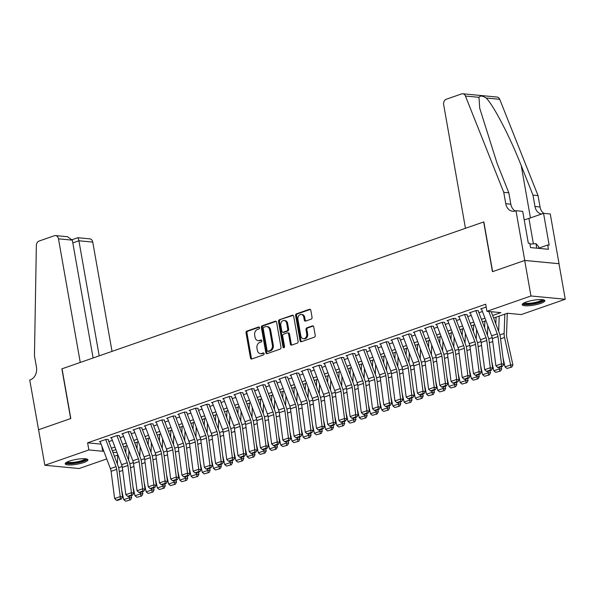 <?xml version="1.0" encoding="UTF-8"?>
<svg xmlns="http://www.w3.org/2000/svg" width="595" height="595" viewBox="0 0 595 595"><rect width="100%" height="100%" fill="white"/><g stroke="black" fill="none" stroke-linecap="round" stroke-linejoin="round"><path stroke-width="0.89" d="M259.524 327.719A1.012 0.788 -84.6 0 0 258.587 327.012L246.888 331.088A1.45 1.123 -84.6 0 0 246.033 332.865L250.458 357.967A1.45 1.123 -84.6 0 0 251.804 358.978L263.503 354.91A1.012 0.788 -84.6 0 0 263.161 352.954L261.644 353.482A4.634 3.6 -84.6 0 1 260.417 353.638A4.634 3.6 -84.6 0 1 257.338 350.247L256.966 348.157A4.634 3.6 -84.6 0 1 259.703 342.467L261.212 341.939A1.012 0.788 -84.6 0 0 260.87 339.983L259.361 340.511A4.634 3.6 -84.6 0 1 258.133 340.667A4.634 3.6 -84.6 0 1 255.047 337.276L254.682 335.186A4.634 3.6 -84.6 0 1 257.412 329.496L258.929 328.968A1.012 0.788 -84.6 0 0 259.524 327.719M540.758 303.383A11.513 2.439 -10 0 1 528.881 305.726A11.513 2.439 -10 0 1 522.187 304.692A11.513 2.439 -10 0 1 526.3 302A11.513 2.439 -10 0 1 538.17 299.657A11.513 2.439 -10 0 1 544.864 300.691A11.513 2.439 -10 0 1 540.758 303.383M83.791 462.516A11.513 2.439 -10 0 1 71.921 464.859A11.513 2.439 -10 0 1 65.219 463.825A11.513 2.439 -10 0 1 69.332 461.14A11.513 2.439 -10 0 1 81.203 458.79A11.513 2.439 -10 0 1 87.904 459.823A11.513 2.439 -10 0 1 83.791 462.516M311.2 319.128A1.45 1.123 -84.6 0 0 312.055 317.351L310.813 310.307A1.45 1.123 -84.6 0 0 309.467 309.296L296.474 313.818A1.45 1.123 -84.6 0 0 295.618 315.595L300.051 340.704A1.45 1.123 -84.6 0 0 301.397 341.716L314.383 337.187A1.45 1.123 -84.6 0 0 315.238 335.409L313.736 326.9A1.45 1.123 -84.6 0 0 312.39 325.889L306.834 327.83A1.45 1.123 -84.6 0 0 305.979 329.608L306.722 333.825A3.875 3.005 -84.6 0 1 303.413 338.711A3.875 3.005 -84.6 0 1 300.832 335.878L297.916 319.351A3.875 3.005 -84.6 0 1 301.234 314.465A3.875 3.005 -84.6 0 1 303.807 317.299L304.29 320.05A1.45 1.123 -84.6 0 0 305.637 321.062L311.2 319.128M106.736 458.923L79.128 468.54L44.841 465.268L38.578 429.746L70.812 418.516L62.044 368.788L483.683 221.957L492.452 271.684L524.693 260.461L530.956 295.983L565.25 299.248L521.235 314.577L507.334 313.253L493.619 318.028M44.841 465.268L88.856 449.939L102.757 451.263L103.709 450.936M492.66 315.484L500.849 312.635L486.941 311.311L485.691 304.201L87.599 442.836L88.856 449.939M486.941 311.311L530.956 295.983M276.578 322.23A1.45 1.123 -84.6 0 0 275.232 321.218L262.246 325.74A1.45 1.123 -84.6 0 0 261.391 327.518L265.816 352.619A1.45 1.123 -84.6 0 0 267.162 353.631L280.148 349.109A1.45 1.123 -84.6 0 0 281.004 347.331L276.578 322.23M279.36 319.775L292.346 315.253A1.45 1.123 -84.6 0 1 293.692 316.265L298.125 341.374A1.45 1.123 -84.6 0 1 297.269 343.151L291.706 345.085A1.45 1.123 -84.6 0 1 290.36 344.074L288.568 333.892A1.45 1.123 -84.6 0 0 287.221 332.88L283.532 334.167A1.45 1.123 -84.6 0 0 282.677 335.944L284.544 346.543A1.012 0.788 -84.6 0 1 283.004 347.078L278.505 321.56A1.45 1.123 -84.6 0 1 279.36 319.775L293.179 315.38M108.409 439.593L106.096 439.378L99.365 441.721L100.25 441.802M119.625 435.689L117.304 435.473L110.581 437.816L111.466 437.898M130.84 431.784L128.52 431.568L121.796 433.911L122.674 433.993M142.056 427.879L139.736 427.664L133.005 430.007L133.89 430.088M153.265 423.975L150.952 423.752L144.221 426.102L145.106 426.184M164.48 420.07L162.16 419.847L155.436 422.19L156.314 422.279M175.696 416.165L173.376 415.942L166.652 418.285L167.53 418.374M186.904 412.261L184.591 412.038L177.86 414.38L178.745 414.47M198.12 408.356L195.807 408.133L189.076 410.476L189.961 410.565M209.336 404.451L207.015 404.228L200.292 406.571L201.17 406.66M220.552 400.547L218.231 400.323L211.508 402.666L212.385 402.748M231.76 396.642L229.447 396.419L222.716 398.762L223.601 398.843M242.976 392.737L240.663 392.514L233.932 394.857L234.817 394.939M254.191 388.832L251.871 388.609L245.147 390.952L246.025 391.034M265.407 384.928L263.087 384.705L256.356 387.048L257.241 387.129M276.615 381.023L274.302 380.8L267.572 383.143L268.457 383.225M287.831 377.118L285.518 376.895L278.787 379.238L279.672 379.32M299.047 373.206L296.726 372.991L290.003 375.333L290.881 375.415M310.263 369.302L307.942 369.086L301.211 371.429L302.096 371.511M321.471 365.397L319.158 365.181L312.427 367.524L313.312 367.606M332.687 361.492L330.374 361.277L323.643 363.619L324.528 363.701M343.903 357.588L341.582 357.372L334.859 359.715L335.736 359.796M355.118 353.683L352.798 353.46L346.067 355.803L346.952 355.892M366.327 349.778L364.014 349.555L357.283 351.898L358.168 351.987M377.542 345.874L375.229 345.65L368.498 347.993L369.383 348.082M388.758 341.969L386.438 341.746L379.714 344.089L380.592 344.178M399.974 338.064L397.653 337.841L390.922 340.184L391.808 340.273M411.182 334.159L408.869 333.936L402.138 336.279L403.023 336.368M422.398 330.255L420.077 330.032L413.354 332.374L414.232 332.456M433.614 326.35L431.293 326.127L424.57 328.47L425.447 328.552M444.829 322.445L442.509 322.222L435.778 324.565L436.663 324.647M456.038 318.541L453.725 318.318L446.994 320.66L447.879 320.742M467.254 314.636L464.933 314.413L458.21 316.756L459.087 316.838M478.469 310.731L476.149 310.508L469.425 312.851L470.303 312.933M87.599 442.836L101.128 444.123M108.863 441.594L112.396 440.367M120.078 437.689L123.611 436.462M131.294 433.785L134.827 432.558M142.502 429.88L146.043 428.653M153.718 425.975L157.251 424.748M164.934 422.071L168.467 420.844M176.15 418.166L179.683 416.939M187.358 414.261L190.898 413.034M198.574 410.357L202.107 409.129M209.79 406.452L213.322 405.217M221.005 402.547L224.538 401.313M232.214 398.643L235.746 397.408M243.429 394.738L246.962 393.503M254.645 390.833L258.178 389.599M265.861 386.929L269.394 385.694M277.069 383.024L280.602 381.789M288.285 379.119L291.818 377.885M299.501 375.207L303.034 373.98M310.709 371.302L314.249 370.075M321.925 367.398L325.458 366.17M333.141 363.493L336.673 362.266M344.356 359.588L347.889 358.361M355.565 355.684L359.105 354.456M366.78 351.779L370.313 350.552M377.996 347.874L381.529 346.647M389.212 343.97L392.745 342.742M400.42 340.065L403.96 338.83M411.636 336.16L415.169 334.925M422.852 332.255L426.384 331.021M434.067 328.351L437.6 327.116M445.276 324.446L448.816 323.211M456.491 320.541L460.024 319.307M467.707 316.637L471.24 315.402M478.923 312.732L482.456 311.497M481.519 309.028L480.634 308.946L486.189 307.013M524.693 260.461L558.988 263.726L565.25 299.248M117.713 455.101L114.419 456.246M112.894 452.23L117.044 452.631M485.944 320.705L482.411 321.932M474.728 324.61L471.195 325.837M463.512 328.514L459.98 329.742M452.304 332.419L448.764 333.646M441.088 336.324L437.556 337.551M429.873 340.228L426.34 341.456M418.657 344.133L415.124 345.36M407.449 348.038L403.908 349.265M396.233 351.942L392.7 353.177M385.017 355.847L381.484 357.082M373.801 359.752L370.269 360.987M362.593 363.657L359.053 364.891M351.377 367.561L347.844 368.796M340.162 371.466L336.629 372.701M328.946 375.371L325.413 376.605M317.737 379.275L314.197 380.51M306.522 383.187L302.989 384.415M295.306 387.092L291.773 388.319M284.09 390.997L280.557 392.224M272.882 394.902L269.349 396.129M261.666 398.806L258.133 400.033M250.45 402.711L246.918 403.938M239.235 406.616L235.702 407.843M228.026 410.52L224.493 411.747M216.811 414.425L213.278 415.652M205.595 418.33L202.062 419.557M194.387 422.234L190.846 423.469M183.171 426.139L179.638 427.374M171.955 430.044L168.422 431.278M160.739 433.948L157.206 435.183M149.531 437.853L145.991 439.088M138.315 441.758L134.782 442.992M127.099 445.662L123.567 446.897M115.884 449.567L112.351 450.802M111.391 448.258L114.924 447.031M122.6 444.353L126.14 443.126M133.815 440.449L137.348 439.222M145.031 436.544L148.564 435.309M156.247 432.639L159.78 431.405M167.455 428.735L170.988 427.5M178.671 424.83L182.204 423.595M189.887 420.925L193.42 419.691M201.103 417.021L204.635 415.786M212.311 413.116L215.844 411.881M223.527 409.211L227.059 407.977M234.742 405.299L238.275 404.072M245.951 401.394L249.491 400.167M257.166 397.49L260.699 396.263M268.382 393.585L271.915 392.358M279.598 389.68L283.131 388.453M290.806 385.776L294.346 384.548M302.022 381.871L305.555 380.644M313.238 377.966L316.771 376.739M324.454 374.062L327.986 372.834M335.662 370.157L339.202 368.922M346.878 366.252L350.41 365.018M358.093 362.348L361.626 361.113M369.309 358.443L372.842 357.208M380.517 354.538L384.058 353.304M391.733 350.634L395.266 349.399M402.949 346.729L406.482 345.494M414.165 342.824L417.697 341.589M425.373 338.912L428.913 337.685M436.589 335.007L440.122 333.78M447.804 331.103L451.337 329.875M459.02 327.198L462.553 325.971M470.228 323.293L473.761 322.066M481.444 319.389L484.977 318.161M101.819 445.938L102.757 451.263M258.133 340.667L259.056 340.757A4.634 3.6 -84.6 0 0 260.283 340.6L259.361 340.511M261.555 340.162L260.283 340.6M260.417 353.638L261.346 353.728A4.634 3.6 -84.6 0 0 262.574 353.571L261.644 353.482M263.838 353.132L262.574 353.571M259.264 327.191L247.817 331.177A1.45 1.123 -84.6 0 0 246.962 332.955L251.388 358.056A1.45 1.123 -84.6 0 0 251.908 358.949M276.065 321.337L263.168 325.829A1.45 1.123 -84.6 0 0 262.313 327.607L266.746 352.709A1.45 1.123 -84.6 0 0 267.259 353.601M263.801 327.272A1.012 0.788 -84.6 0 0 263.198 328.514L267.088 350.552A1.012 0.788 -84.6 0 0 268.033 351.258L269.624 350.7A4.634 3.6 -84.6 0 0 272.361 345.011L269.706 329.95A4.634 3.6 -84.6 0 0 266.62 326.558A4.634 3.6 -84.6 0 0 265.392 326.714L263.801 327.272M268.427 351.295A1.012 0.788 -84.6 0 0 268.955 351.347L268.033 351.258M266.62 326.558L267.549 326.648A4.634 3.6 -84.6 0 1 270.628 330.039L273.284 345.1A4.634 3.6 -84.6 0 1 270.554 350.79L268.955 351.347M287.601 332.836L288.53 332.925A1.45 1.123 -84.6 0 1 289.49 333.981L291.29 344.163A1.45 1.123 -84.6 0 0 291.803 345.055M280.29 319.865A1.45 1.123 -84.6 0 0 279.434 321.642L283.934 347.168A1.012 0.788 -84.6 0 0 284.165 347.673M286.701 323.33A3.875 3.005 -84.6 0 0 284.127 320.497A3.875 3.005 -84.6 0 0 280.818 325.376L281.844 331.199A1.45 1.123 -84.6 0 0 283.19 332.211L286.879 330.932A1.45 1.123 -84.6 0 0 287.727 329.154L286.701 323.33L287.63 323.42A3.875 3.005 -84.6 0 0 285.057 320.586L284.127 320.497M282.804 332.263L283.733 332.352A1.45 1.123 -84.6 0 0 284.113 332.3L283.19 332.211M287.63 323.42L288.657 329.236A1.45 1.123 -84.6 0 1 287.801 331.021L284.113 332.3M301.234 314.465L302.156 314.554A3.875 3.005 -84.6 0 1 304.737 317.388L305.22 320.14A1.45 1.123 -84.6 0 0 305.733 321.032M303.413 338.711L304.335 338.8A3.875 3.005 -84.6 0 0 307.645 333.914L306.722 333.825M313.223 326.015L307.756 327.919A1.45 1.123 -84.6 0 0 306.901 329.697L307.645 333.914M310.293 309.415L297.403 313.907A1.45 1.123 -84.6 0 0 296.548 315.685L300.973 340.786A1.45 1.123 -84.6 0 0 301.494 341.679M125.701 501.228L130.536 499.845L125.701 501.228L123.767 499.681L121.744 490.57M117.401 464.115L117.736 454.446M123.767 499.681L129.375 497.732L129.07 496.349M129.628 499.86L129.375 497.732L131.644 497.695L130.536 499.845M131.183 495.62L131.644 497.695M126.006 446.049L125.776 452.728M105.724 439.504L116.01 466.644A7.378 4.388 -109.2 0 1 116.694 469.358L120.235 496.609L122.585 497.085L119.052 469.834A11.074 6.575 70.8 0 0 118.026 465.766L108.141 439.69M100.116 441.46L110.402 468.6A7.378 4.388 -109.2 0 1 111.087 471.314L114.627 498.558L120.235 496.609L120.339 498.878L116.412 500.239L117.356 500.432L121.276 499.064L120.339 498.878M121.276 499.064L122.585 497.085M114.627 498.558L116.412 500.239M86.156 458.894A9.966 2.105 -10 0 1 85.568 459.89A9.966 2.105 -10 0 1 74.643 463.081A9.966 2.105 -10 0 1 66.543 462.352M67.384 461.921A9.23 1.949 170 0 0 75.654 462.055A9.23 1.949 170 0 0 84.758 459.236A9.23 1.949 170 0 0 85.219 458.775M65.48 463.163A11.439 2.417 170 0 0 75.84 463.23A11.439 2.417 170 0 0 86.93 459.771A11.439 2.417 170 0 0 87.435 459.288M543.123 299.761A9.966 2.105 -10 0 1 542.528 300.758A9.966 2.105 -10 0 1 531.61 303.948A9.966 2.105 -10 0 1 523.503 303.219M524.344 302.781A9.23 1.949 170 0 0 532.622 302.922A9.23 1.949 170 0 0 541.718 300.103A9.23 1.949 170 0 0 542.186 299.635M522.44 304.03A11.439 2.417 170 0 0 532.808 304.097A11.439 2.417 170 0 0 543.889 300.639A11.439 2.417 170 0 0 544.395 300.155M538.891 248.375L538.572 246.561L535.961 243.63L529.944 244.151M536.764 248.175L535.961 243.63M112.031 351.377L92.761 242.091L78.904 240.774L72.813 242.894M99.201 355.847L78.904 240.774C78.414 238.29 77.975 237.353 77.573 237.948M38.519 429.761L70.649 418.575L61.88 368.848L80.266 362.437L58.474 238.826A4.425 3.436 -84.6 0 0 55.528 235.583A4.425 3.436 -84.6 0 0 54.353 235.732L39.047 241.064A4.425 3.436 -84.6 0 0 36.355 245.438L34.458 355.773L36.466 367.137A10.331 8.018 95.4 0 1 30.367 379.818L29.75 380.034L38.578 429.769M93.103 357.974L72.33 240.142L58.474 238.826M72.196 239.651L77.811 237.71L89.823 238.855A4.425 3.436 95.4 0 1 92.761 242.091M55.528 235.583L67.532 236.728L72.33 240.142M465.461 228.302L443.669 104.683A4.425 3.436 -84.6 0 1 446.28 99.246L461.586 93.913A4.425 3.436 -84.6 0 1 462.754 93.772A4.425 3.436 -84.6 0 1 465.424 96.018L503.757 192.341L505.757 203.706A10.331 8.018 -84.6 0 0 512.63 211.262A10.331 8.018 -84.6 0 0 515.367 210.92L515.984 210.704L524.753 260.439L492.623 271.625L483.854 221.898L465.461 228.302M462.754 93.772L497.048 97.044A4.425 3.436 95.4 0 1 499.718 99.291L538.051 195.614L532.971 195.13L521.22 165.596C510.235 137.386 493.671 105.471 486.152 97.996C482.5 95.728 480.106 95.505 478.982 97.312L479.711 108.208L497.078 163.29L508.829 192.825L510.837 204.197A10.331 8.018 -84.6 0 0 515.218 210.972M508.829 192.825L503.757 192.341M538.051 195.614L540.052 206.978A10.331 8.018 -84.6 0 0 543.793 213.36M541.591 214.022A10.331 8.018 -84.6 0 1 534.979 206.495L532.971 195.13M524.753 260.439L559.04 263.711L550.271 213.977L543.555 213.337L549.163 245.162L547.683 245.021L538.847 248.1M515.984 210.704L522.7 211.351L528.315 243.177L529.795 243.318L530.547 247.579L548.434 249.283L547.683 245.021M543.555 213.337L528.918 218.432A16.608 3.51 -10 0 1 524.195 219.823M136.917 497.323L141.751 495.94L136.917 497.323L134.983 495.776L132.96 486.665M128.609 460.21L128.951 450.541M134.983 495.776L140.591 493.828L140.286 492.444M140.844 495.955L140.591 493.828L142.86 493.791L141.751 495.94M142.398 491.715L142.86 493.791M137.222 442.145L136.991 448.823M148.133 493.419L152.96 492.035L148.133 493.419L146.199 491.872L144.168 482.761M139.825 456.305L140.16 446.637M146.199 491.872L151.807 489.923L151.502 488.54M152.052 492.05L151.807 489.923L154.068 489.886L152.96 492.035M153.607 487.811L154.068 489.886M148.438 438.24L148.2 444.919M159.341 489.514L164.175 488.131L159.341 489.514L157.415 487.967L155.384 478.856M151.041 452.401L151.375 442.732M157.415 487.967L163.015 486.011L162.71 484.635M163.268 488.145L163.015 486.011L165.284 485.981L164.175 488.131M164.822 483.899L165.284 485.981M159.646 434.328L159.415 441.014M170.557 485.609L175.391 484.226L170.557 485.609L168.623 484.062L166.6 474.951M162.256 448.496L162.591 438.827M168.623 484.062L174.231 482.106L173.926 480.73M174.484 484.241L174.231 482.106L176.499 482.076L175.391 484.226M176.038 479.994L176.499 482.076M170.862 430.423L170.631 437.102M116.94 435.599L127.226 462.739A7.378 4.388 -109.2 0 1 127.91 465.454L131.443 492.697L133.801 493.181L130.268 465.93A11.074 6.575 70.8 0 0 129.241 461.861L119.357 435.785M111.332 437.556L121.618 464.695A7.378 4.388 -109.2 0 1 122.302 467.41L125.835 494.653L131.443 492.697L131.547 494.973L127.627 496.334L128.565 496.528L132.492 495.159L131.547 494.973M132.492 495.159L133.801 493.181M125.835 494.653L127.627 496.334M128.148 431.695L138.442 458.834A7.378 4.388 -109.2 0 1 139.126 461.549L142.659 488.793L145.016 489.269L141.484 462.025A11.074 6.575 70.8 0 0 140.45 457.957L130.565 431.881M122.548 433.643L132.834 460.79A7.378 4.388 -109.2 0 1 133.518 463.498L137.051 490.749L142.659 488.793L142.763 491.068L138.836 492.429L139.78 492.623L143.707 491.254L142.763 491.068M143.707 491.254L145.016 489.269M137.051 490.749L138.836 492.429M139.364 427.79L149.65 454.93A7.378 4.388 -109.2 0 1 150.342 457.644L153.874 484.888L156.232 485.364L152.692 458.12A11.074 6.575 70.8 0 0 151.666 454.052L141.781 427.976M133.756 429.739L144.042 456.886A7.378 4.388 -109.2 0 1 144.734 459.593L148.267 486.844L153.874 484.888L153.979 487.164L150.052 488.525L150.996 488.718L154.923 487.35L153.979 487.164M154.923 487.35L156.232 485.364M148.267 486.844L150.052 488.525M150.58 423.885L160.866 451.025A7.378 4.388 -109.2 0 1 161.55 453.74L165.09 480.983L167.44 481.459L163.908 454.216A11.074 6.575 70.8 0 0 162.881 450.147L152.997 424.071M144.972 425.834L155.258 452.981A7.378 4.388 -109.2 0 1 155.942 455.688L159.482 482.939L165.09 480.983L165.194 483.252L161.267 484.62L162.212 484.813L166.131 483.445L165.194 483.252M166.131 483.445L167.44 481.459M159.482 482.939L161.267 484.62M181.773 481.705L186.607 480.321L181.773 481.705L179.839 480.158L177.816 471.047M173.465 444.591L173.8 434.923M179.839 480.158L185.447 478.202L185.142 476.826M185.7 480.336L185.447 478.202L187.715 478.172L186.607 480.321M187.254 476.089L187.715 478.172M182.077 426.518L181.847 433.197M161.795 419.981L172.081 447.12A7.378 4.388 -109.2 0 1 172.766 449.835L176.298 477.078L178.656 477.554L175.123 450.311A11.074 6.575 70.8 0 0 174.09 446.243L164.213 420.167M156.188 421.929L166.474 449.076A7.378 4.388 -109.2 0 1 167.158 451.784L170.691 479.035L176.298 477.078L176.403 479.347L172.483 480.715L173.42 480.909L177.347 479.54L176.403 479.347M177.347 479.54L178.656 477.554M170.691 479.035L172.483 480.715M192.988 477.8L197.815 476.416L192.988 477.8L191.054 476.253L189.024 467.142M184.681 440.687L185.015 431.018M191.054 476.253L196.662 474.297L196.357 472.921M196.908 476.431L196.662 474.297L198.923 474.26L197.815 476.416M198.462 472.185L198.923 474.26M193.293 422.614L193.055 429.293M173.004 416.076L183.297 443.215A7.378 4.388 -109.2 0 1 183.981 445.93L187.514 473.174L189.872 473.65L186.339 446.406A11.074 6.575 70.8 0 0 185.305 442.338L175.421 416.262M167.403 418.025L177.689 445.172A7.378 4.388 -109.2 0 1 178.374 447.879L181.906 475.13L187.514 473.174L187.618 475.442L183.691 476.811L184.636 477.004L188.563 475.636L187.618 475.442M188.563 475.636L189.872 473.65M181.906 475.13L183.691 476.811M204.197 473.895L209.031 472.512L204.197 473.895L202.27 472.348L200.24 463.237M195.896 436.782L196.231 427.113M202.27 472.348L207.871 470.392L207.566 469.016M208.124 472.527L207.871 470.392L210.139 470.355L209.031 472.512M209.678 468.28L210.139 470.355M204.501 418.709L204.271 425.388M184.219 412.171L194.505 439.311A7.378 4.388 -109.2 0 1 195.197 442.026L198.73 469.269L201.088 469.745L197.547 442.502A11.074 6.575 70.8 0 0 196.521 438.433L186.637 412.357M178.612 414.12L188.898 441.267A7.378 4.388 -109.2 0 1 189.589 443.974L193.122 471.225L198.73 469.269L198.834 471.538L194.907 472.906L195.852 473.099L199.771 471.731L198.834 471.538M199.771 471.731L201.088 469.745M193.122 471.225L194.907 472.906M215.412 469.99L220.247 468.607L215.412 469.99L213.479 468.444L211.456 459.333M207.112 432.877L207.447 423.209M213.479 468.444L219.086 466.487L218.782 465.112M219.339 468.622L219.086 466.487L221.355 466.45L220.247 468.607M220.894 464.375L221.355 466.45M215.717 414.804L215.487 421.483M195.435 408.267L205.721 435.406A7.378 4.388 -109.2 0 1 206.405 438.121L209.946 465.364L212.296 465.84L208.763 438.597A11.074 6.575 70.8 0 0 207.737 434.529L197.852 408.453M189.827 410.215L200.113 437.355A7.378 4.388 -109.2 0 1 200.798 440.069L204.338 467.32L209.946 465.364L210.042 467.633L206.123 469.001L207.067 469.195L210.987 467.826L210.042 467.633M210.987 467.826L212.296 465.84M204.338 467.32L206.123 469.001M226.628 466.086L231.455 464.702L226.628 466.086L224.694 464.539L222.671 455.428M218.32 428.973L218.655 419.304M224.694 464.539L230.302 462.583L229.997 461.207M230.555 464.717L230.302 462.583L232.571 462.546L231.455 464.702M232.102 460.471L232.571 462.546M226.933 410.9L226.702 417.578M206.651 404.362L216.937 431.501A7.378 4.388 -109.2 0 1 217.621 434.216L221.154 461.46L223.512 461.936L219.979 434.692A11.074 6.575 70.8 0 0 218.945 430.624L209.068 404.548M201.043 406.311L211.329 433.45A7.378 4.388 -109.2 0 1 212.013 436.165L215.546 463.416L221.154 461.46L221.258 463.728L217.339 465.097L218.276 465.29L222.203 463.921L221.258 463.728M222.203 463.921L223.512 461.936M215.546 463.416L217.339 465.097M237.844 462.181L242.671 460.798L237.844 462.181L235.91 460.634L233.88 451.523M229.536 425.068L229.871 415.392M235.91 460.634L241.518 458.678L241.206 457.302M241.763 460.813L241.518 458.678L243.779 458.641L242.671 460.798M243.318 456.566L243.779 458.641M238.141 406.995L237.911 413.674M217.859 400.45L228.153 427.597A7.378 4.388 -109.2 0 1 228.837 430.311L232.37 457.555L234.728 458.031L231.195 430.787A11.074 6.575 70.8 0 0 230.161 426.719L220.276 400.636M212.259 402.406L222.545 429.545A7.378 4.388 -109.2 0 1 223.229 432.26L226.762 459.504L232.37 457.555L232.474 459.823L228.547 461.192L229.492 461.385L233.418 460.017L232.474 459.823M233.418 460.017L234.728 458.031M226.762 459.504L228.547 461.192M249.052 458.276L253.887 456.893L249.052 458.276L247.126 456.729L245.095 447.619M240.752 421.163L241.087 411.487M247.126 456.729L252.726 454.773L252.421 453.397M252.979 456.908L252.726 454.773L254.995 454.736L253.887 456.893M254.534 452.661L254.995 454.736M249.357 403.09L249.126 409.769M229.075 396.545L239.361 423.692A7.378 4.388 -109.2 0 1 240.045 426.399L243.586 453.65L245.943 454.126L242.403 426.883A11.074 6.575 70.8 0 0 241.377 422.807L231.492 396.731M223.467 398.501L233.753 425.641A7.378 4.388 -109.2 0 1 234.445 428.355L237.978 455.599L243.586 453.65L243.69 455.919L239.763 457.287L240.707 457.473L244.627 456.112L243.69 455.919M244.627 456.112L245.943 454.126M237.978 455.599L239.763 457.287M260.268 454.364L265.102 452.988L260.268 454.364L258.334 452.817L256.311 443.714M251.968 417.259L252.302 407.582M258.334 452.817L263.942 450.869L263.637 449.493M264.195 453.003L263.942 450.869L266.21 450.832L265.102 452.988M265.749 448.756L266.21 450.832M260.573 399.186L260.342 405.864M240.291 392.64L250.577 419.787A7.378 4.388 -109.2 0 1 251.261 422.495L254.801 449.746L257.152 450.222L253.619 422.971A11.074 6.575 70.8 0 0 252.592 418.902L242.708 392.826M234.683 394.597L244.969 421.736A7.378 4.388 -109.2 0 1 245.653 424.451L249.193 451.694L254.801 449.746L254.898 452.014L250.978 453.383L251.916 453.569L255.843 452.207L254.898 452.014M255.843 452.207L257.152 450.222M249.193 451.694L250.978 453.383M271.484 450.46L276.311 449.084L271.484 450.46L269.55 448.913L267.519 439.809M263.176 413.354L263.511 403.678M269.55 448.913L275.158 446.964L274.853 445.588M275.411 449.099L275.158 446.964L277.426 446.927L276.311 449.084M276.958 444.852L277.426 446.927M271.789 395.281L271.558 401.96M251.507 388.736L261.793 415.883A7.378 4.388 -109.2 0 1 262.477 418.59L266.01 445.841L268.367 446.317L264.834 419.066A11.074 6.575 70.8 0 0 263.801 414.998L253.924 388.922M245.899 390.692L256.185 417.831A7.378 4.388 -109.2 0 1 256.869 420.546L260.402 447.79L266.01 445.841L266.114 448.109L262.187 449.478L263.131 449.664L267.058 448.303L266.114 448.109M267.058 448.303L268.367 446.317M260.402 447.79L262.187 449.478M282.699 446.555L287.526 445.179L282.699 446.555L280.766 445.008L278.735 435.897M274.392 409.449L274.726 399.773M280.766 445.008L286.374 443.059L286.061 441.683M286.619 445.194L286.374 443.059L288.635 443.022L287.526 445.179M288.173 440.947L288.635 443.022M282.997 391.376L282.766 398.055M262.715 384.831L273.001 411.978A7.378 4.388 -109.2 0 1 273.693 414.685L277.225 441.936L279.583 442.412L276.05 415.161A11.074 6.575 70.8 0 0 275.016 411.093L265.132 385.017M257.114 386.787L267.4 413.927A7.378 4.388 -109.2 0 1 268.085 416.641L271.618 443.885L277.225 441.936L277.329 444.205L273.403 445.573L274.347 445.759L278.274 444.398L277.329 444.205M278.274 444.398L279.583 442.412M271.618 443.885L273.403 445.573M293.908 442.65L298.742 441.274L293.908 442.65L291.981 441.103L289.951 431.992M285.607 405.545L285.942 395.868M291.981 441.103L297.582 439.155L297.277 437.779M297.835 441.289L297.582 439.155L299.85 439.117L298.742 441.274M299.389 437.042L299.85 439.117M294.213 387.471L293.982 394.15M273.931 380.926L284.217 408.073A7.378 4.388 -109.2 0 1 284.901 410.781L288.441 438.032L290.799 438.508L287.259 411.257A11.074 6.575 70.8 0 0 286.232 407.188L276.348 381.112M268.323 382.882L278.609 410.022A7.378 4.388 -109.2 0 1 279.3 412.737L282.833 439.98L288.441 438.032L288.545 440.3L284.618 441.669L285.563 441.854L289.482 440.486L288.545 440.3M289.482 440.486L290.799 438.508M282.833 439.98L284.618 441.669M305.123 438.746L309.958 437.37L305.123 438.746L303.19 437.199L301.167 428.088M296.823 401.632L297.158 391.964M303.19 437.199L308.798 435.25L308.493 433.874M309.05 437.377L308.798 435.25L311.066 435.213L309.958 437.37M310.605 433.138L311.066 435.213M305.428 383.567L305.198 390.246M285.146 377.022L295.432 404.161A7.378 4.388 -109.2 0 1 296.117 406.876L299.649 434.127L302.007 434.603L298.474 407.352A11.074 6.575 70.8 0 0 297.448 403.284L287.563 377.208M279.538 378.978L289.825 406.117A7.378 4.388 -109.2 0 1 290.509 408.832L294.049 436.076L299.649 434.127L299.754 436.395L295.834 437.764L296.771 437.95L300.698 436.581L299.754 436.395M300.698 436.581L302.007 434.603M294.049 436.076L295.834 437.764M316.339 434.841L321.166 433.457L316.339 434.841L314.405 433.294L312.375 424.183M308.032 397.728L308.366 388.059M314.405 433.294L320.013 431.345L319.708 429.962M320.266 433.472L320.013 431.345L322.282 431.308L321.166 433.457M321.813 429.233L322.282 431.308M316.644 379.662L316.414 386.341M296.362 373.117L306.648 400.256A7.378 4.388 -109.2 0 1 307.332 402.971L310.865 430.222L313.223 430.698L309.69 403.447A11.074 6.575 70.8 0 0 308.656 399.379L298.779 373.303M290.754 375.073L301.04 402.213A7.378 4.388 -109.2 0 1 301.725 404.927L305.257 432.171L310.865 430.222L310.969 432.491L307.042 433.852L307.987 434.045L311.914 432.677L310.969 432.491M311.914 432.677L313.223 430.698M305.257 432.171L307.042 433.852M327.555 430.936L332.382 429.553L327.555 430.936L325.621 429.389L323.591 420.278M319.247 393.823L319.582 384.154M325.621 429.389L331.229 427.441L330.917 426.057M331.475 429.568L331.229 427.441L333.49 427.403L332.382 429.553M333.029 425.328L333.49 427.403M327.852 375.757L327.622 382.436M307.57 369.212L317.856 396.352A7.378 4.388 -109.2 0 1 318.548 399.066L322.081 426.31L324.439 426.794L320.898 399.543A11.074 6.575 70.8 0 0 319.872 395.474L309.988 369.398M301.963 371.168L312.256 398.308A7.378 4.388 -109.2 0 1 312.94 401.023L316.473 428.266L322.081 426.31L322.185 428.586L318.258 429.947L319.203 430.14L323.13 428.772L322.185 428.586M323.13 428.772L324.439 426.794M316.473 428.266L318.258 429.947M338.763 427.031L343.598 425.648L338.763 427.031L336.829 425.485L334.807 416.374M330.463 389.918L330.798 380.25M336.829 425.485L342.437 423.536L342.132 422.153M342.69 425.663L342.437 423.536L344.706 423.499L343.598 425.648M344.245 421.424L344.706 423.499M339.068 371.853L338.838 378.532M318.786 365.308L329.072 392.447A7.378 4.388 -109.2 0 1 329.756 395.162L333.297 422.405L335.647 422.881L332.114 395.638A11.074 6.575 70.8 0 0 331.088 391.57L321.203 365.494M313.178 367.256L323.464 394.403A7.378 4.388 -109.2 0 1 324.156 397.118L327.689 424.361L333.297 422.405L333.401 424.681L329.474 426.042L330.418 426.236L334.338 424.867L333.401 424.681M334.338 424.867L335.647 422.881M327.689 424.361L329.474 426.042M349.979 423.127L354.813 421.743L349.979 423.127L348.045 421.58L346.022 412.469M341.679 386.014L342.013 376.345M348.045 421.58L353.653 419.624L353.348 418.248M353.906 421.758L353.653 419.624L355.922 419.594L354.813 421.743M355.46 417.512L355.922 419.594M350.284 367.941L350.053 374.627M330.002 361.403L340.288 388.542A7.378 4.388 -109.2 0 1 340.972 391.257L344.505 418.501L346.863 418.977L343.33 391.733A11.074 6.575 70.8 0 0 342.304 387.665L332.419 361.589M324.394 363.352L334.68 390.498A7.378 4.388 -109.2 0 1 335.364 393.206L338.905 420.457L344.505 418.501L344.609 420.777L340.69 422.138L341.627 422.331L345.554 420.963L344.609 420.777M345.554 420.963L346.863 418.977M338.905 420.457L340.69 422.138M361.195 419.222L366.022 417.839L361.195 419.222L359.261 417.675L357.231 408.564M352.887 382.109L353.222 372.44M359.261 417.675L364.869 415.719L364.564 414.343M365.122 417.854L364.869 415.719L367.13 415.689L366.022 417.839M366.669 413.607L367.13 415.689M361.5 364.036L361.269 370.722M341.218 357.498L351.504 384.638A7.378 4.388 -109.2 0 1 352.188 387.352L355.721 414.596L358.078 415.072L354.546 387.828A11.074 6.575 70.8 0 0 353.512 383.76L343.635 357.684M335.61 359.447L345.896 386.594A7.378 4.388 -109.2 0 1 346.58 389.301L350.113 416.552L355.721 414.596L355.825 416.864L351.898 418.233L352.842 418.426L356.769 417.058L355.825 416.864M356.769 417.058L358.078 415.072M350.113 416.552L351.898 418.233M372.411 415.317L377.237 413.934L372.411 415.317L370.477 413.77L368.446 404.66M364.103 378.204L364.438 368.536M370.477 413.77L376.085 411.814L375.772 410.438M376.33 413.949L376.085 411.814L378.346 411.785L377.237 413.934M377.885 409.702L378.346 411.785M372.708 360.131L372.477 366.81M352.426 353.594L362.712 380.733A7.378 4.388 -109.2 0 1 363.404 383.448L366.937 410.691L369.294 411.167L365.754 383.924A11.074 6.575 70.8 0 0 364.728 379.855L354.843 353.78M346.818 355.542L357.112 382.689A7.378 4.388 -109.2 0 1 357.796 385.396L361.329 412.647L366.937 410.691L367.041 412.96L363.114 414.328L364.058 414.522L367.985 413.153L367.041 412.96M367.985 413.153L369.294 411.167M361.329 412.647L363.114 414.328M383.619 411.413L388.453 410.029L383.619 411.413L381.685 409.866L379.662 400.755M375.319 374.3L375.653 364.631M381.685 409.866L387.293 407.91L386.988 406.534M387.546 410.044L387.293 407.91L389.561 407.873L388.453 410.029M389.1 405.797L389.561 407.873M383.924 356.226L383.693 362.905M363.642 349.689L373.928 376.828A7.378 4.388 -109.2 0 1 374.612 379.543L378.152 406.787L380.503 407.263L376.97 380.019A11.074 6.575 70.8 0 0 375.943 375.951L366.059 349.875M358.034 351.638L368.32 378.784A7.378 4.388 -109.2 0 1 369.012 381.492L372.544 408.743L378.152 406.787L378.256 409.055L374.329 410.424L375.274 410.617L379.193 409.248L378.256 409.055M379.193 409.248L380.503 407.263M372.544 408.743L374.329 410.424M394.835 407.508L399.669 406.125L394.835 407.508L392.901 405.961L390.878 396.85M386.534 370.395L386.869 360.726M392.901 405.961L398.509 404.005L398.204 402.629M398.762 406.14L398.509 404.005L400.777 403.968L399.669 406.125M400.316 401.893L400.777 403.968M395.139 352.322L394.909 359.001M374.857 345.784L385.144 372.924A7.378 4.388 -109.2 0 1 385.828 375.638L389.361 402.882L391.718 403.358L388.185 376.114A11.074 6.575 70.8 0 0 387.159 372.046L377.275 345.97M369.25 347.733L379.536 374.88A7.378 4.388 -109.2 0 1 380.22 377.587L383.76 404.838L389.361 402.882L389.465 405.15L385.545 406.519L386.482 406.712L390.409 405.344L389.465 405.15M390.409 405.344L391.718 403.358M383.76 404.838L385.545 406.519M406.05 403.603L410.877 402.22L406.05 403.603L404.117 402.056L402.086 392.945M397.743 366.49L398.077 356.822M404.117 402.056L409.724 400.1L409.42 398.724M409.97 402.235L409.724 400.1L411.985 400.063L410.877 402.22M411.524 397.988L411.985 400.063M406.355 348.417L406.117 355.096M417.259 399.699L422.093 398.315L417.259 399.699L415.332 398.152L413.302 389.041M408.958 362.586L409.293 352.917M415.332 398.152L420.94 396.196L420.628 394.82M421.186 398.33L420.94 396.196L423.201 396.158L422.093 398.315M422.74 394.083L423.201 396.158M417.564 344.512L417.333 351.191M428.474 395.794L433.309 394.411L428.474 395.794L426.541 394.247L424.518 385.136M420.174 358.681L420.509 349.005M426.541 394.247L432.149 392.291L431.844 390.915M432.401 394.426L432.149 392.291L434.417 392.254L433.309 394.411M433.956 390.179L434.417 392.254M428.779 340.608L428.549 347.287M386.073 341.88L396.359 369.019A7.378 4.388 -109.2 0 1 397.044 371.734L400.576 398.977L402.934 399.453L399.401 372.21A11.074 6.575 70.8 0 0 398.367 368.141L388.49 342.066M380.465 343.828L390.751 370.968A7.378 4.388 -109.2 0 1 391.436 373.682L394.968 400.933L400.576 398.977L400.68 401.246L396.753 402.614L397.698 402.808L401.625 401.439L400.68 401.246M401.625 401.439L402.934 399.453M394.968 400.933L396.753 402.614M397.281 337.975L407.568 365.114A7.378 4.388 -109.2 0 1 408.259 367.829L411.792 395.073L414.15 395.549L410.61 368.305A11.074 6.575 70.8 0 0 409.583 364.237L399.699 338.161M391.674 339.924L401.96 367.063A7.378 4.388 -109.2 0 1 402.651 369.778L406.184 397.029L411.792 395.073L411.896 397.341L407.969 398.71L408.914 398.903L412.841 397.534L411.896 397.341M412.841 397.534L414.15 395.549M406.184 397.029L407.969 398.71M408.497 334.063L418.783 361.21A7.378 4.388 -109.2 0 1 419.468 363.924L423.008 391.168L425.358 391.644L421.825 364.4A11.074 6.575 70.8 0 0 420.799 360.332L410.914 334.256M402.889 336.019L413.175 363.158A7.378 4.388 -109.2 0 1 413.86 365.873L417.4 393.116L423.008 391.168L423.112 393.436L419.185 394.805L420.13 394.998L424.049 393.63L423.112 393.436M424.049 393.63L425.358 391.644M417.4 393.116L419.185 394.805M439.69 391.889L444.524 390.506L439.69 391.889L437.756 390.342L435.733 381.231M431.382 354.776L431.725 345.1M437.756 390.342L443.364 388.386L443.059 387.01M443.617 390.521L443.364 388.386L445.633 388.349L444.524 390.506M445.172 386.274L445.633 388.349M439.995 336.703L439.764 343.382M419.713 330.158L429.999 357.305A7.378 4.388 -109.2 0 1 430.683 360.012L434.216 387.263L436.574 387.739L433.041 360.496A11.074 6.575 70.8 0 0 432.015 356.427L422.13 330.344M414.105 332.114L424.391 359.254A7.378 4.388 -109.2 0 1 425.075 361.968L428.608 389.212L434.216 387.263L434.32 389.532L430.401 390.9L431.338 391.086L435.265 389.725L434.32 389.532M435.265 389.725L436.574 387.739M428.608 389.212L430.401 390.9M450.906 387.977L455.733 386.601L450.906 387.977L448.972 386.43L446.942 377.327M442.598 350.872L442.933 341.195M448.972 386.43L454.58 384.482L454.275 383.106M454.825 386.616L454.58 384.482L456.841 384.444L455.733 386.601M456.38 382.369L456.841 384.444M451.211 332.798L450.973 339.477M430.921 326.253L441.215 353.4A7.378 4.388 -109.2 0 1 441.899 356.108L445.432 383.359L447.79 383.835L444.257 356.584A11.074 6.575 70.8 0 0 443.223 352.515L433.339 326.439M425.321 328.209L435.607 355.349A7.378 4.388 -109.2 0 1 436.291 358.064L439.824 385.307L445.432 383.359L445.536 385.627L441.609 386.995L442.554 387.181L446.481 385.82L445.536 385.627M446.481 385.82L447.79 383.835M439.824 385.307L441.609 386.995M462.114 384.072L466.949 382.697L462.114 384.072L460.188 382.526L458.157 373.422M453.814 346.967L454.149 337.291M460.188 382.526L465.788 380.577L465.483 379.201M466.041 382.711L465.788 380.577L468.057 380.54L466.949 382.697M467.596 378.465L468.057 380.54M462.419 328.894L462.189 335.573M442.137 322.349L452.423 349.496A7.378 4.388 -109.2 0 1 453.115 352.203L456.648 379.454L459.005 379.93L455.465 352.679A11.074 6.575 70.8 0 0 454.439 348.611L444.554 322.535M436.529 324.305L446.815 351.444A7.378 4.388 -109.2 0 1 447.507 354.159L451.04 381.402L456.648 379.454L456.752 381.722L452.825 383.091L453.769 383.277L457.696 381.916L456.752 381.722M457.696 381.916L459.005 379.93M451.04 381.402L452.825 383.091M473.33 380.168L478.164 378.792L473.33 380.168L471.396 378.621L469.373 369.51M465.03 343.062L465.364 333.386M471.396 378.621L477.004 376.672L476.699 375.296M477.257 378.807L477.004 376.672L479.272 376.635L478.164 378.792M478.811 374.56L479.272 376.635M473.635 324.989L473.404 331.668M453.353 318.444L463.639 345.591A7.378 4.388 -109.2 0 1 464.323 348.298L467.863 375.549L470.214 376.025L466.681 348.774A11.074 6.575 70.8 0 0 465.654 344.706L455.77 318.63M447.745 320.4L458.031 347.539A7.378 4.388 -109.2 0 1 458.715 350.254L462.255 377.498L467.863 375.549L467.968 377.818L464.041 379.186L464.985 379.372L468.905 378.011L467.968 377.818M468.905 378.011L470.214 376.025M462.255 377.498L464.041 379.186M484.546 376.263L489.38 374.887L484.546 376.263L482.612 374.716L480.589 365.605M476.238 339.157L476.573 329.481M482.612 374.716L488.22 372.767L487.915 371.392M488.473 374.902L488.22 372.767L490.488 372.73L489.38 374.887M490.027 370.655L490.488 372.73M484.851 321.084L484.62 327.763M464.569 314.539L474.855 341.686A7.378 4.388 -109.2 0 1 475.539 344.393L479.072 371.644L481.429 372.12L477.897 344.869A11.074 6.575 70.8 0 0 476.863 340.801L466.986 314.725M458.961 316.495L469.247 343.635A7.378 4.388 -109.2 0 1 469.931 346.35L473.464 373.593L479.072 371.644L479.176 373.913L475.256 375.281L476.193 375.467L480.12 374.099L479.176 373.913M480.12 374.099L481.429 372.12M473.464 373.593L475.256 375.281M495.761 372.358L500.588 370.983L495.761 372.358L493.828 370.811L491.797 361.701M487.454 335.245L487.788 325.577M493.828 370.811L499.436 368.863L499.131 367.487M499.681 370.99L499.436 368.863L501.697 368.826L500.588 370.983M501.235 366.751L501.697 368.826M496.066 317.18L495.828 323.858M475.777 310.635L486.07 337.774A7.378 4.388 -109.2 0 1 486.755 340.489L490.287 367.74L492.645 368.216L489.112 340.965A11.074 6.575 70.8 0 0 488.079 336.896L478.194 310.821M470.176 312.591L480.463 339.73A7.378 4.388 -109.2 0 1 481.147 342.445L484.68 369.688L490.287 367.74L490.392 370.008L486.465 371.377L487.409 371.563L491.336 370.194L490.392 370.008M491.336 370.194L492.645 368.216M484.68 369.688L486.465 371.377M506.97 368.454L511.804 367.078L506.97 368.454L505.043 366.907L503.013 357.796M498.67 331.341L499.198 316.086M505.043 366.907L510.644 364.958L504.53 337.462A11.074 6.575 -109.2 0 1 504.136 333.453L504.805 314.13M510.897 367.085L510.644 364.958L512.912 364.921L511.804 367.078M507.275 313.275L506.531 334.754A7.378 4.388 70.8 0 0 506.799 337.425L512.912 364.921M488.793 311.483L497.279 333.869A7.378 4.388 -109.2 0 1 497.97 336.584L501.503 363.835L503.861 364.311L500.321 337.06A11.074 6.575 70.8 0 0 499.294 332.992L491.232 311.721M481.385 308.686L491.671 335.825A7.378 4.388 -109.2 0 1 492.363 338.54L495.895 365.784L501.503 363.835L501.607 366.103L497.68 367.472L498.625 367.658L502.544 366.289L501.607 366.103M502.544 366.289L503.861 364.311M495.895 365.784L497.68 367.472M259.108 327.064L258.587 327.012M263.682 353.006L263.161 352.954M261.398 340.035L260.87 339.983M251.388 358.056L250.458 357.967M246.962 332.955L246.033 332.865M247.817 331.177L246.888 331.088M266.746 352.709L265.816 352.619M262.313 327.607L261.391 327.518M263.168 325.829L262.246 325.74M275.983 321.285L275.232 321.218M270.554 350.79L269.624 350.7M273.284 345.1L272.361 345.011M270.628 330.039L269.706 329.95M293.097 315.328L292.346 315.253M291.29 344.163L290.36 344.074M289.49 333.981L288.568 333.892M283.934 347.168L283.004 347.078M279.434 321.642L278.505 321.56M287.801 331.021L286.879 330.932M288.657 329.236L287.727 329.154M305.22 320.14L304.29 320.05M304.737 317.388L303.807 317.299M306.901 329.697L305.979 329.608M307.756 327.919L306.834 327.83M313.141 325.963L312.39 325.889M300.973 340.786L300.051 340.704M296.548 315.685L295.618 315.595M297.403 313.907L296.474 313.818M310.218 309.37L309.467 309.296M119.283 471.619L122.696 470.429M118.636 467.7L122.146 466.48M116.01 466.644L110.402 468.6M116.694 469.358L111.087 471.314M510.837 204.197L505.757 203.706M534.979 206.495L540.052 206.978M499.718 99.291L486.152 97.996M478.982 97.312L465.424 96.018M521.22 165.596L530.442 217.904M533.403 243.853L528.918 218.432M130.498 467.715L133.912 466.525M129.851 463.795L133.362 462.575M141.714 463.81L145.121 462.62M141.067 459.89L144.57 458.671M152.93 459.905L156.336 458.715M152.283 455.986L155.786 454.766M164.138 456.001L167.552 454.811M163.491 452.081L167.002 450.861M127.226 462.739L121.618 464.695M127.91 465.454L122.302 467.41M138.442 458.834L132.834 460.79M139.126 461.549L133.518 463.498M149.65 454.93L144.042 456.886M150.342 457.644L144.734 459.593M160.866 451.025L155.258 452.981M161.55 453.74L155.942 455.688M175.354 452.096L178.768 450.906M174.707 448.176L178.217 446.957M172.081 447.12L166.474 449.076M172.766 449.835L167.158 451.784M186.57 448.191L189.976 447.001M185.923 444.272L189.426 443.052M183.297 443.215L177.689 445.172M183.981 445.93L178.374 447.879M197.778 444.287L201.192 443.096M197.138 440.367L200.641 439.147M194.505 439.311L188.898 441.267M195.197 442.026L189.589 443.974M208.994 440.382L212.408 439.192M208.347 436.462L211.857 435.235M205.721 435.406L200.113 437.355M206.405 438.121L200.798 440.069M220.209 436.477L223.623 435.287M219.562 432.558L223.066 431.33M216.937 431.501L211.329 433.45M217.621 434.216L212.013 436.165M231.425 432.572L234.832 431.382M230.778 428.653L234.281 427.426M228.153 427.597L222.545 429.545M228.837 430.311L223.229 432.26M242.634 428.668L246.047 427.478M241.994 424.741L245.497 423.521M239.361 423.692L233.753 425.641M240.045 426.399L234.445 428.355M253.849 424.763L257.263 423.573M253.202 420.836L256.713 419.616M250.577 419.787L244.969 421.736M251.261 422.495L245.653 424.451M265.065 420.851L268.479 419.668M264.418 416.931L267.921 415.712M261.793 415.883L256.185 417.831M262.477 418.59L256.869 420.546M276.281 416.946L279.687 415.764M275.634 413.027L279.137 411.807M273.001 411.978L267.4 413.927M273.693 414.685L268.085 416.641M287.489 413.042L290.903 411.859M286.842 409.122L290.353 407.902M284.217 408.073L278.609 410.022M284.901 410.781L279.3 412.737M298.705 409.137L302.119 407.954M298.058 405.217L301.568 403.998M295.432 404.161L289.825 406.117M296.117 406.876L290.509 408.832M309.921 405.232L313.334 404.05M309.274 401.313L312.777 400.093M306.648 400.256L301.04 402.213M307.332 402.971L301.725 404.927M321.136 401.328L324.543 400.137M320.489 397.408L323.992 396.188M317.856 396.352L312.256 398.308M318.548 399.066L312.94 401.023M332.345 397.423L335.759 396.233M331.698 393.503L335.208 392.284M329.072 392.447L323.464 394.403M329.756 395.162L324.156 397.118M343.56 393.518L346.974 392.328M342.913 389.599L346.424 388.379M340.288 388.542L334.68 390.498M340.972 391.257L335.364 393.206M354.776 389.613L358.19 388.423M354.129 385.694L357.632 384.474M351.504 384.638L345.896 386.594M352.188 387.352L346.58 389.301M365.992 385.709L369.398 384.519M365.345 381.789L368.848 380.569M362.712 380.733L357.112 382.689M363.404 383.448L357.796 385.396M377.2 381.804L380.614 380.614M376.553 377.885L380.064 376.665M373.928 376.828L368.32 378.784M374.612 379.543L369.012 381.492M388.416 377.899L391.83 376.709M387.769 373.98L391.279 372.76M385.144 372.924L379.536 374.88M385.828 375.638L380.22 377.587M399.632 373.995L403.046 372.805M398.985 370.075L402.488 368.848M410.847 370.09L414.254 368.9M410.2 366.17L413.704 364.943M422.056 366.185L425.47 364.995M421.409 362.266L424.919 361.039M396.359 369.019L390.751 370.968M397.044 371.734L391.436 373.682M407.568 365.114L401.96 367.063M408.259 367.829L402.651 369.778M418.783 361.21L413.175 363.158M419.468 363.924L413.86 365.873M433.272 362.281L436.685 361.091M432.624 358.354L436.135 357.134M429.999 357.305L424.391 359.254M430.683 360.012L425.075 361.968M444.487 358.376L447.894 357.186M443.84 354.449L447.343 353.229M441.215 353.4L435.607 355.349M441.899 356.108L436.291 358.064M455.703 354.471L459.109 353.281M455.056 350.544L458.559 349.325M452.423 349.496L446.815 351.444M453.115 352.203L447.507 354.159M466.911 350.559L470.325 349.377M466.264 346.64L469.775 345.42M463.639 345.591L458.031 347.539M464.323 348.298L458.715 350.254M478.127 346.654L481.541 345.472M477.48 342.735L480.983 341.515M474.855 341.686L469.247 343.635M475.539 344.393L469.931 346.35M489.343 342.75L492.749 341.567M488.696 338.83L492.199 337.61M486.07 337.774L480.463 339.73M486.755 340.489L481.147 342.445M500.551 338.845L504.53 337.462M499.912 334.925L504.136 333.453M497.279 333.869L491.671 335.825M497.97 336.584L492.363 338.54M268.687 351.385L267.757 351.295"/></g></svg>
